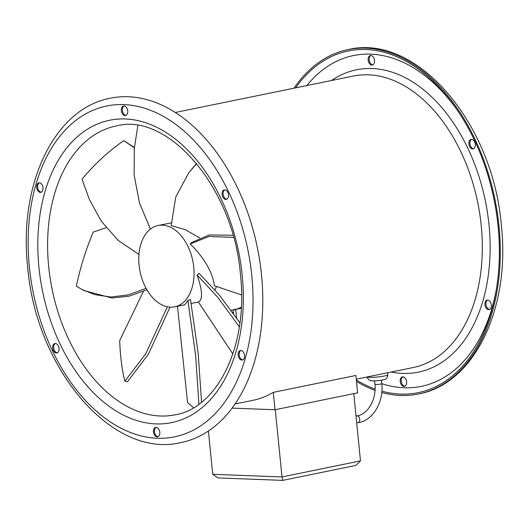 <?xml version="1.0" encoding="UTF-8"?>
<svg xmlns="http://www.w3.org/2000/svg" width="529" height="529" viewBox="0 0 529 529"><rect width="100%" height="100%" fill="white"/><g stroke="black" fill="none" stroke-linecap="round" stroke-linejoin="round"><path stroke-width="0.79" d="M275.007 409.757L357.617 392.855L355.878 375.464L273.268 392.359L275.007 409.757L232.046 408.124M234.995 403.991L253.014 400.308A148.781 96.43 -101.6 0 0 273.268 392.359M282.777 480.312L282.003 476.946L360.48 460.891L353.769 393.642M360.48 460.891L355.964 465.394L282.717 480.378L217.922 477.918L212.737 474.321L282.003 476.946L275.292 409.697M212.737 474.321L208.413 430.983M239.908 322.882L219.013 294.653L199.083 273.367L197.132 275.034C202.534 290.785 202.938 299.771 198.355 301.993L232.872 353.947M201.556 402.232L198.196 353.63L190.44 299.374L187.874 300.472L184.813 304.777L174.722 306.84A41.52 26.913 -101.6 0 0 193.746 267.198A41.52 26.913 -101.6 0 0 162.31 225.136A41.52 26.913 -101.6 0 0 158.078 225.48A41.52 26.913 -101.6 0 0 139.061 265.122A41.52 26.913 -101.6 0 0 170.497 307.177A41.52 26.913 -101.6 0 0 174.722 306.84M214.9 289.806A41.52 26.913 -101.6 0 0 216.414 286.639M232.965 235.286L209.438 234.929L191.544 242.527L190.228 244.021C196.788 250.343 202.257 257.187 206.627 264.56C211.177 272.362 213.729 279.418 214.285 285.733L241.574 294.944M230.928 310.113A55.36 35.879 -101.6 0 0 234.38 309.67A55.36 35.879 -101.6 0 0 241.33 307.051M235.273 309.081L235.822 309.948A56.332 36.508 78.4 0 1 233.302 309.862M236.642 318.134L235.822 309.948M233.468 313.631L233.097 309.895M232.482 312.255L233.322 312.189M187.874 300.472L195.657 355.554L198.911 404.242M177.486 306.271L187.564 402.569L193.574 407.727M196.603 163.454L188.893 172.58L175.76 196.98L171.204 225.605L185.448 229.745L199.598 237.957M158.078 225.48L171.31 222.881M106.038 227.668L93.256 232.079C85.724 250.032 80.097 268.077 76.381 286.202L82.068 289.548L94.989 294.66L110.581 297.034L128.025 294.951L146.077 288.331M82.068 289.548L83.992 290.553L112.003 298.019L129.129 296.161L146.917 289.832M134.406 147.465L123.753 140.688C108.3 151.426 94.393 164.261 82.035 179.192L89.394 199.512L101.337 221.241L118.165 240.417L138.942 254.456M134.379 147.776L123.753 140.688M150.421 229.077L139.497 203.037L134.154 175.278L134.313 148.464L137.844 125.585M188.893 172.58L196.722 163.6M190.228 244.021L208.988 236.456L233.547 237.395M197.132 275.034L217.836 297.384L239.353 326.816M143.438 291.347L119.686 340.557C120.255 356.07 121.974 369.612 124.851 381.191L127.489 381.707L148.464 354.119L170.007 307.157M167.382 306.8L145.799 353.716L124.851 381.191M368.151 60.167A4.847 3.141 -101.6 0 0 372.317 65.034A4.847 3.141 -101.6 0 0 374.532 60.412A4.847 3.141 -101.6 0 0 370.373 55.545A4.847 3.141 -101.6 0 0 368.151 60.167M370.902 55.505A4.847 3.141 -101.6 0 0 369.189 59.956A4.847 3.141 -101.6 0 0 372.819 64.862M470.096 139.934A4.847 3.141 -101.6 0 0 469.256 145.62A4.847 3.141 -101.6 0 0 473.071 148.887A4.847 3.141 -101.6 0 0 474.11 148.345A4.847 3.141 -101.6 0 0 474.949 142.658A4.847 3.141 -101.6 0 0 471.134 139.392A4.847 3.141 -101.6 0 0 470.096 139.934M471.663 139.352A4.847 3.141 -101.6 0 0 471.127 139.722A4.847 3.141 -101.6 0 0 470.169 145.025A4.847 3.141 -101.6 0 0 473.574 148.709M489.318 300.723A4.847 3.141 -101.6 0 0 487.169 300.062A4.847 3.141 -101.6 0 0 484.914 303.811A4.847 3.141 -101.6 0 0 486.958 308.89A4.847 3.141 -101.6 0 0 489.113 309.551A4.847 3.141 -101.6 0 0 491.362 305.795A4.847 3.141 -101.6 0 0 489.318 300.723M487.698 300.022A4.847 3.141 -101.6 0 0 485.953 304.003A4.847 3.141 -101.6 0 0 487.989 308.678A4.847 3.141 -101.6 0 0 489.616 309.379M57.873 352.459A4.847 3.141 -101.6 0 0 58.712 346.773A4.847 3.141 -101.6 0 0 54.89 343.513A4.847 3.141 -101.6 0 0 53.859 344.048A4.847 3.141 -101.6 0 0 53.019 349.742A4.847 3.141 -101.6 0 0 56.834 353.002A4.847 3.141 -101.6 0 0 57.873 352.459M57.337 352.83A4.847 3.141 78.4 0 1 53.932 349.14A4.847 3.141 78.4 0 1 54.89 343.843A4.847 3.141 78.4 0 1 55.426 343.473M38.643 191.677A4.847 3.141 -101.6 0 0 40.799 192.338A4.847 3.141 -101.6 0 0 43.054 188.582A4.847 3.141 -101.6 0 0 41.011 183.503A4.847 3.141 -101.6 0 0 38.855 182.842A4.847 3.141 -101.6 0 0 36.607 186.598A4.847 3.141 -101.6 0 0 38.643 191.677M41.302 192.166A4.847 3.141 78.4 0 1 39.682 191.465A4.847 3.141 78.4 0 1 37.638 186.783A4.847 3.141 78.4 0 1 39.384 182.803M121.359 110.654A4.847 3.141 -101.6 0 0 125.518 115.52A4.847 3.141 -101.6 0 0 127.74 110.892A4.847 3.141 -101.6 0 0 123.581 106.025A4.847 3.141 -101.6 0 0 121.359 110.654M126.021 115.348A4.847 3.141 78.4 0 1 122.391 110.442A4.847 3.141 78.4 0 1 124.11 105.992M223.304 190.42A4.847 3.141 -101.6 0 0 222.464 196.107A4.847 3.141 -101.6 0 0 226.28 199.367A4.847 3.141 -101.6 0 0 227.318 198.831A4.847 3.141 -101.6 0 0 228.158 193.138A4.847 3.141 -101.6 0 0 224.342 189.878A4.847 3.141 -101.6 0 0 223.304 190.42M226.782 199.195A4.847 3.141 78.4 0 1 223.377 195.505A4.847 3.141 78.4 0 1 224.336 190.209A4.847 3.141 78.4 0 1 224.871 189.838M242.527 351.203A4.847 3.141 -101.6 0 0 240.378 350.542A4.847 3.141 -101.6 0 0 238.123 354.298A4.847 3.141 -101.6 0 0 240.166 359.376A4.847 3.141 -101.6 0 0 242.315 360.037A4.847 3.141 -101.6 0 0 244.57 356.281A4.847 3.141 -101.6 0 0 242.527 351.203M242.818 359.865A4.847 3.141 78.4 0 1 241.198 359.165A4.847 3.141 78.4 0 1 239.161 354.483A4.847 3.141 78.4 0 1 240.907 350.509M159.811 432.226A4.847 3.141 -101.6 0 0 155.652 427.359A4.847 3.141 -101.6 0 0 153.436 431.988A4.847 3.141 -101.6 0 0 157.596 436.855A4.847 3.141 -101.6 0 0 159.811 432.226M158.098 436.683A4.847 3.141 78.4 0 1 154.468 431.776A4.847 3.141 78.4 0 1 156.181 427.32M406.609 381.746A4.847 3.141 -101.6 0 0 402.443 376.879A4.847 3.141 -101.6 0 0 400.228 381.502A4.847 3.141 -101.6 0 0 404.387 386.368A4.847 3.141 -101.6 0 0 406.609 381.746M402.979 376.84A4.847 3.141 -101.6 0 0 401.26 381.29A4.847 3.141 -101.6 0 0 404.89 386.196M180.978 442.588A175.773 113.92 -101.6 0 0 261.498 274.776A175.773 113.92 -101.6 0 0 110.521 98.176C54.15 108.419 18.429 184.687 27.673 266.854C35.82 368.521 112.042 459.304 180.978 442.588M381.905 391.189A174.385 113.021 -101.6 0 0 418.201 392.65A174.385 113.021 -101.6 0 0 498.087 226.154A174.385 113.021 -101.6 0 0 348.3 50.949A174.385 113.021 -101.6 0 0 295.671 87.854M356.48 381.482A175.773 113.92 -101.6 0 0 375.028 390.356M381.793 392.505A175.773 113.92 -101.6 0 0 418.479 394.006A175.773 113.92 -101.6 0 0 498.999 226.187A175.773 113.92 -101.6 0 0 348.022 49.594A175.773 113.92 -101.6 0 0 294.005 88.191M356.334 380.007A174.385 113.021 -101.6 0 0 375.087 389.027M387.678 372.76L387.869 374.724A10.382 1.237 174.3 0 1 381.257 376.549A10.382 1.237 174.3 0 1 369.797 377.336A10.382 1.237 174.3 0 1 367.305 376.926M381.462 380.166L381.806 383.611A3.458 0.41 174.3 0 1 379.597 384.219A3.458 0.41 174.3 0 1 375.782 384.484A3.458 0.41 174.3 0 1 374.916 384.299C376.807 399.501 367.318 414.901 356.956 415.84L355.997 415.986M357.697 422.704A3.458 2.255 -98.5 0 0 357.974 422.691A3.458 2.255 -98.5 0 0 359.72 419.14A3.458 2.255 -98.5 0 0 357.227 415.827A3.458 2.255 -98.5 0 0 356.956 415.84M116.208 125.975A147.399 95.531 -101.6 0 0 48.688 266.702A147.399 95.531 -101.6 0 0 175.291 414.796C217.426 408.097 248.524 345.457 240.483 274.921C233.792 187.332 167.495 111.751 116.208 125.975M38.967 267.588A154.323 100.014 -101.6 0 0 155.804 423.901A154.323 100.014 -101.6 0 0 242.209 275.292A154.323 100.014 -101.6 0 0 125.366 118.979A154.323 100.014 -101.6 0 0 38.967 267.588M29.399 267.224A168.85 109.437 -101.6 0 0 157.239 438.257A168.85 109.437 -101.6 0 0 251.778 275.655A168.85 109.437 -101.6 0 0 123.938 104.616A168.85 109.437 -101.6 0 0 29.399 267.224M356.248 379.187L413.07 367.562A148.781 96.43 -101.6 0 0 481.225 225.513A148.781 96.43 -101.6 0 0 353.432 76.037L175.357 112.465M391.189 372.039A154.323 100.014 -101.6 0 0 489.001 224.812A154.323 100.014 -101.6 0 0 331.551 80.514M460.005 114.138A168.85 109.437 -101.6 0 0 306.866 85.559M366.504 377.091A168.85 109.437 -101.6 0 0 367.357 377.541M381.812 383.677A168.85 109.437 -101.6 0 0 496.116 290.672M367.212 376.787C367.794 379.597 369.632 380.953 372.74 380.854C377.693 380.834 381.535 380.391 384.246 379.531C386.21 379.313 387.42 377.706 387.869 374.724M381.806 383.611C383.975 401.795 372.919 420.833 357.974 422.691L356.685 422.883M374.572 380.854L374.916 384.299M198.362 301.999L191.167 303.474M241.27 308.262L234.38 309.67M348.022 49.594C416.958 32.877 493.18 123.654 501.327 225.328C510.571 307.494 474.85 383.763 418.479 394.006"/></g></svg>
